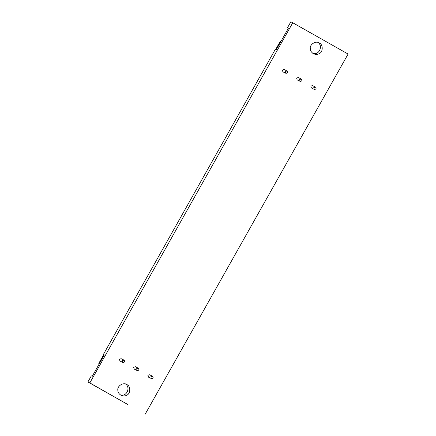 <?xml version="1.0" encoding="UTF-8"?>
<svg xmlns="http://www.w3.org/2000/svg" width="436" height="436" viewBox="0 0 436 436"><rect width="100%" height="100%" fill="white"/><g stroke="black" fill="none" stroke-linecap="round" stroke-linejoin="round"><path stroke-width="0.65" d="M150.834 376.769L152.535 376.235C153.603 377.74 153.216 378.519 151.374 378.573L150.834 376.769M151.374 378.573L148.442 377.118L147.902 375.314L149.608 374.775L152.535 376.235M136.588 368.714L138.294 368.18C139.357 369.684 138.97 370.464 137.127 370.518L136.588 368.714M137.127 370.518L134.195 369.063L133.656 367.259L135.362 366.72L138.294 368.18M122.342 360.659L124.047 360.125C125.116 361.629 124.723 362.409 122.881 362.463L122.342 360.659M122.881 362.463L119.949 361.008L119.41 359.204L121.115 358.67L124.047 360.125M313.778 87.587L315.484 87.053C316.552 88.557 316.16 89.336 314.318 89.391L313.778 87.587M314.318 89.391L311.386 87.936L310.846 86.132L312.552 85.592L315.484 87.053M299.532 79.532L301.238 78.998C302.306 80.502 301.919 81.281 300.072 81.336L299.532 79.532M300.072 81.336L297.145 79.881L296.605 78.077L298.306 77.537L301.238 78.998M285.286 71.477L286.992 70.943C288.06 72.447 287.673 73.226 285.831 73.281L285.286 71.477M285.831 73.281L282.899 71.826L282.359 70.022L284.059 69.488L286.992 70.943M312.726 53.268C318.798 55.748 323.408 46.205 318.084 42.505M319.31 43.028C323.163 44.363 323.196 52.102 319.354 53.557C317.751 54.598 315.833 54.674 313.598 53.797C311.337 52.374 310.23 50.581 310.285 48.434C309.587 44.581 315.757 40.515 319.032 42.875L319.31 43.028M120.271 394.82C126.342 397.3 130.953 387.757 125.628 384.056M126.854 384.579C130.707 385.915 130.74 393.654 126.898 395.114C125.296 396.15 123.377 396.231 121.143 395.354C118.881 393.926 117.775 392.138 117.829 389.986C117.131 386.138 123.301 382.072 126.576 384.432L126.854 384.579M104.286 354.937L103.403 354.435L104.313 354.888L92.23 376.333L91.32 375.876L87.898 381.952L127.813 404.51M99.348 363.695L98.792 363.379L99.37 363.668M280.915 41.469L280.343 41.18L275.661 49.481M103.724 354.621L98.792 363.379M288.294 28.373L287.411 27.871L288.321 28.324L276.239 49.769L275.329 49.312L103.403 354.435M287.411 27.871L290.834 21.8L292.769 22.765L89.832 382.912L127.813 404.515M87.898 381.952L89.832 382.912M292.769 22.765L348.102 54.048L145.166 414.2"/></g></svg>
